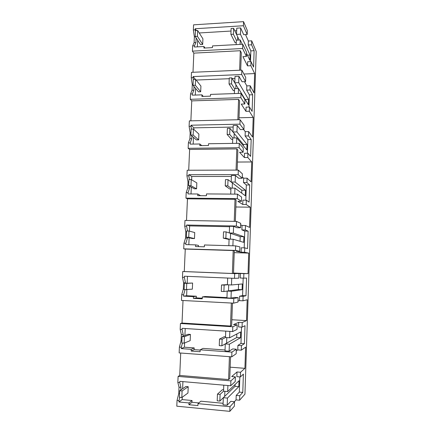<?xml version="1.0" encoding="UTF-8"?>
<svg xmlns="http://www.w3.org/2000/svg" width="433" height="433" viewBox="0 0 433 433"><rect width="100%" height="100%" fill="white"/><g stroke="black" fill="none" stroke-linecap="round" stroke-linejoin="round"><path stroke-width="0.65" d="M195.229 28.73L195.18 29.817L193.351 29.931L193.578 24.833L243.552 21.65L247.335 30.554L247.2 34.51L243.406 25.742L195.229 28.73L196.409 30.586M245.533 34.608L248.353 41.021L248.217 44.989L250.859 50.872L250.49 61.621M251.708 40.832L251.573 44.805L254.128 50.704L253.586 67.077L251.005 61.594L250.869 65.719L254.642 73.578L254.009 92.879L250.193 85.75L250.052 89.999L252.666 94.767L252.114 111.395L249.478 107.054L249.338 111.243L253.197 117.43L252.553 137.028L248.65 131.594L248.504 135.913L251.178 139.518L250.62 156.405L247.92 153.244L247.779 157.498L251.73 161.958L251.07 181.86L247.081 178.179L246.934 182.564L249.668 184.972L249.099 202.124L246.339 200.176L246.193 204.5L250.236 207.18L249.57 227.39L245.484 225.517L245.338 229.977L248.136 231.141L247.557 248.564L244.732 247.871L244.585 252.266L248.721 253.105L248.044 273.634L243.866 273.629L243.714 278.159L246.577 278.046L245.993 295.744L243.102 296.356L242.951 300.821L247.183 299.76L246.496 320.615L242.22 322.536L242.063 327.142L244.997 325.703L244.401 343.688L241.441 345.637L241.289 350.178L245.619 347.152L244.921 368.342L240.542 372.256L240.385 376.937L243.389 374.128L242.783 392.412L239.752 395.74L239.601 400.222L244.948 394.138L256.201 51.408L251.708 40.832L248.353 41.021M243.552 21.65L243.406 25.742M246.55 53.324L249.868 60.344L250.047 55.056L240.445 34.202L240.667 27.934L243.703 34.71L247.2 34.51M251.005 61.594L247.644 61.751L247.503 65.87L242.929 56.663L246.442 56.49L242.604 48.501L192.42 51.143L193.832 53.129L240.315 50.726L239.622 70.233M242.274 44.28L240.239 39.971L240.082 44.399M251.573 44.805L248.217 44.989M180.713 353.03L179.733 375.443L178.109 376.412L177.844 382.409L179.024 387.172L178.742 393.673L177.054 400.411L176.799 406.192L229.82 411.35L234.372 406.17L234.524 401.694L230.827 401.353L227.201 405.207L223.06 404.812L223.32 397.705L235.038 386.306L235.097 384.472M183.013 300.507L182.028 323.045L180.437 323.511L180.177 329.405L181.33 334.514L181.048 340.901L179.397 347.093L179.143 352.911L231.742 356.841L236.18 353.739L236.337 349.204L232.667 348.938L229.127 351.19L225.019 350.892L225.274 343.91L236.721 337.513L236.846 333.967M236.51 221.404L236.348 226.031L240.526 227.78L240.683 223.314L236.51 221.404L184.972 220.446L184.718 226.14L185.822 231.899L185.551 238.069L183.965 243.216L183.722 248.84L185.264 249.072L184.279 271.551L182.721 271.529L182.466 277.32L183.597 282.76L183.321 289.038L181.703 294.7L181.449 300.421L233.631 303.16L237.966 302.072L238.118 297.612L234.475 297.428L231.022 298.131L226.946 297.926L227.201 291.063L238.377 289.498L238.556 284.302M186.515 220.473L187.462 198.839L235.022 199.288L234.237 221.36M238.318 170.099L238.161 174.651L242.236 178.239L242.388 173.855L238.318 170.099L187.18 170.234L186.932 175.83L188.009 181.892L187.743 187.965L186.195 192.62L185.952 198.146L187.462 198.839M188.712 170.229L189.622 149.45L236.819 148.914L236.061 170.109M240.093 119.687L239.936 124.157L243.92 129.532L244.066 125.218L240.093 119.687L189.351 120.872L189.107 126.371L190.163 132.736L189.903 138.701L188.382 142.879L188.144 148.308L189.622 149.45M190.872 120.834L191.743 100.884L238.583 99.401L237.858 119.735M241.841 70.135L241.684 74.53L245.571 81.626L245.717 77.383L241.841 70.135L191.489 72.338L191.251 77.745L192.279 84.397L192.019 90.259L190.536 93.972L190.298 99.314L191.743 100.884M192.994 72.268L193.832 53.129M193.351 29.931L194.357 36.854L194.108 42.623L192.653 45.887L192.42 51.143M194.357 36.854L195.386 36.794M195.18 29.817L195.391 31.29M197.367 46.861L197.654 40.253M246.442 56.49L246.583 52.393L242.751 44.258L212.495 45.903L212.43 47.625L203.911 48.079L203.975 46.504L194.433 47.024L194.487 45.79L195.927 42.521L196.127 37.925M199.223 32.962L231.022 31.046M234.81 30.819L236.672 30.711M240.667 27.934L236.764 28.172L236.537 34.434L240.445 34.202M250.869 65.719L247.503 65.87M254.128 50.704L250.859 50.872M236.537 34.434L237.679 36.832L237.56 40.123L237.679 36.832L239.205 40.031M250.047 55.056L247.432 55.186M240.239 39.971L236.326 40.193L236.164 44.615M240.694 70.184L241.311 52.734L240.315 50.726M254.642 73.578L243.925 74.032M244.488 81.669L246.815 85.875L246.669 90.118L250.052 89.999M250.193 85.75L246.815 85.875M252.666 94.767L249.37 94.881L246.669 90.118M249.37 94.881L248.959 107.07M249.478 107.054L246.09 107.151L245.944 111.335L249.332 111.243M240.872 97.679L241.024 93.36L244.943 99.806L244.802 103.974L240.872 97.679L190.298 99.314M238.94 119.714L239.601 100.986L238.583 99.401M253.197 117.43L239.005 117.776M244.802 103.974L241.268 104.082L245.944 111.335M243.671 129.537L245.246 131.659L245.1 135.967L248.504 135.913M248.65 131.594L245.246 131.659M251.178 139.518L247.86 139.567L245.1 135.967M247.86 139.567L247.4 153.25M247.92 153.244L244.51 153.277L244.364 157.525L247.779 157.498M239.108 147.707L239.265 143.312L243.281 148.016L243.135 152.254L239.108 147.707L188.144 148.308M237.154 170.104L237.863 150.062L236.819 148.914M251.73 161.958L237.441 162.045M243.135 152.254L239.573 152.292L244.364 157.525M242.28 176.951L243.655 178.179L243.503 182.558L246.934 182.564M247.081 178.179L243.655 178.179M249.668 184.972L246.328 184.956L243.503 182.558M246.328 184.956L245.814 200.17M246.339 200.176L242.902 200.143L242.756 204.463L246.193 204.5M237.316 198.617L237.473 194.146L241.587 197.042L241.441 201.35L237.316 198.617L185.952 198.146M235.335 221.382L236.093 199.976L235.022 199.288M250.236 207.18L235.844 206.996M241.441 201.35L237.852 201.313L242.756 204.463M240.629 224.824L242.036 225.447L241.879 229.901L245.338 229.977M245.484 225.517L242.036 225.447M248.136 231.141L244.769 231.065L241.879 229.901M244.769 231.065L244.201 247.86M244.732 247.871L241.268 247.773L241.116 252.158L244.585 252.266M235.487 250.426L235.649 245.874L239.866 246.897L239.714 251.281L235.487 250.426L183.722 248.84M185.264 249.072L233.198 250.545L232.38 273.483L233.49 273.488L234.296 250.761L233.198 250.545M248.721 253.105L234.226 252.65M239.714 251.281L236.099 251.172L241.116 252.158M248.044 273.634L233.506 273.055M184.279 271.551L232.38 273.483M182.721 271.529L234.67 273.618L240.385 273.494L240.234 278.013L243.714 278.159M243.866 273.629L240.385 273.494M245.993 295.744L242.594 295.582L243.178 278.138M243.102 296.356L239.611 296.183L242.594 295.582M242.951 300.821L239.46 300.643L239.611 296.183M238.004 300.995L239.46 300.643M246.496 320.615L231.85 319.743M182.028 323.045L230.508 326.049L231.644 325.556L232.44 303.095M180.437 323.511L232.797 326.769L237.181 324.799L233.522 324.577L238.713 322.325L238.556 326.926L242.063 327.142M242.22 322.536L238.713 322.325M244.401 343.688L240.975 343.456L241.527 327.11M241.441 345.637L237.923 345.388L240.975 343.456M241.289 350.178L237.766 349.924L237.923 345.388M236.277 350.93L237.766 349.924M244.921 368.342L230.172 367.179M179.733 375.443L228.602 379.557L229.766 378.545L230.54 356.749M178.109 376.412L230.892 380.878L235.384 376.867L231.693 376.558L237.013 371.969L236.851 376.645L240.385 376.937M240.542 372.256L237.013 371.969M242.783 392.412L239.33 392.103L239.844 376.894M239.752 395.74L236.207 395.421L239.33 392.103M236.207 395.421L236.055 399.897L239.601 400.222M234.426 401.689L236.055 399.897M229.82 411.35L229.983 406.695L198 403.643L200.88 401.196L223.114 403.291M177.054 400.411L178.986 400.595L178.926 401.986L188.999 402.944L188.923 404.725L197.919 405.591L198 403.643M178.742 393.673L179.576 393.754M179.792 397.337L178.986 400.595M179.024 387.172L180.945 387.346L180.826 389.965M177.844 382.409L179.776 382.577L180.945 387.346M179.776 382.577L179.83 381.349L230.719 385.76L230.892 380.878M229.42 356.668L228.602 379.557M179.397 347.093L181.319 347.228L181.259 348.597L191.251 349.323L191.18 351.071L200.106 351.726L200.181 349.815L231.904 352.121L231.742 356.841M181.048 340.901L181.882 340.96M182.428 343.028L181.319 347.228M181.33 334.514L183.235 334.639L183.17 336.122M180.177 329.405L182.093 329.529L183.235 334.639M232.797 326.769L232.629 331.564L182.147 328.322L182.093 329.529M231.33 303.035L230.508 326.049M181.703 294.7L183.608 294.797L183.549 296.14L193.464 296.643L193.394 298.359L202.249 298.813L202.325 296.935L233.793 298.526L233.631 303.16M183.321 289.038L184.144 289.082M185.059 289.672L183.608 294.797M183.597 282.76L185.481 282.846L185.465 283.225M182.466 277.32L184.366 277.401L185.481 282.846M234.67 273.618L234.507 278.332L184.42 276.222L184.366 277.401M235.649 245.874L204.43 244.975L204.354 246.821L195.57 246.561L195.64 244.872L185.8 244.591L185.86 243.27L183.965 243.216M185.551 238.069L187.429 238.118L185.86 243.27M185.822 231.899L186.639 231.915M187.429 238.118L187.457 237.441M184.718 226.14L186.607 226.178L187.516 231M186.607 226.178L186.655 225.014L189.638 225.902L229.539 226.73M236.348 226.031L186.655 225.014M237.473 194.146L206.498 193.919L206.427 195.732L197.708 195.662L197.778 194L188.014 193.93L188.074 192.631L186.195 192.62M187.743 187.965L189.605 187.971L188.074 192.631M188.009 181.892L188.82 181.898M189.605 187.971L189.681 186.26M186.932 175.83L188.804 175.83L189.465 179.587M188.804 175.83L188.853 174.683L191.77 176.469L231.368 176.469M238.161 174.651L188.853 174.683M239.265 143.312L208.533 143.734L208.462 145.515L199.808 145.629L199.878 143.994L190.19 144.124L190.244 142.852L188.382 142.879M189.903 138.701L191.749 138.674L190.244 142.852M190.163 132.736L190.969 132.72M191.749 138.674L191.868 135.967M189.107 126.371L190.969 126.333L191.413 129.077M190.969 126.333L191.018 125.207L193.87 127.859L233.165 127.064M239.936 124.157L191.018 125.207M241.024 93.36L210.53 94.399L210.46 96.153L201.875 96.44L201.946 94.838L192.328 95.163L192.382 93.912L190.536 93.972M192.019 90.259L193.854 90.194L192.382 93.912M192.279 84.397L193.075 84.365M193.854 90.194L194.016 86.524M191.251 77.745L193.091 77.669L193.362 79.439M193.091 77.669L193.14 76.565L195.375 79.358M241.684 74.53L193.14 76.565M242.751 44.258L242.604 48.501M192.653 45.887L194.487 45.79M194.108 42.623L195.927 42.521M203.975 46.504L204.955 48.025M245.571 81.626L242.052 81.761L238.94 76.273L238.713 82.649L248.542 99.417L245.17 99.52M238.329 93.452L238.507 88.516L248.363 104.786L248.542 99.417M243.92 129.532L240.369 129.597L237.187 125.44L236.954 131.924L247.016 144.465L243.384 144.514L232.986 132L236.954 131.924M236.548 143.35L236.743 137.9L246.832 149.921L247.016 144.465M242.236 178.239L238.659 178.239L235.4 175.462L235.168 182.055L245.468 190.228L241.803 190.211L231.162 182.049L235.168 182.055M234.735 194.125L234.951 188.133L245.278 195.77L245.468 190.228M240.526 227.78L236.921 227.704L233.587 226.351L233.344 233.062L243.893 236.721L240.201 236.629L229.311 232.97L233.344 233.062M232.889 245.792L233.122 239.243L243.698 242.35L243.893 236.721M238.946 273.624L238.789 278.165L234.507 278.332M231.731 278.213L231.493 284.968L242.291 283.956L242.096 289.672L231.265 291.257L231.022 298.131M233.793 298.526L238.118 297.612M237.181 324.799L237.019 329.416L232.629 331.564M229.836 331.386L229.604 337.794L240.661 331.949L240.467 337.762L229.376 344.197L229.127 351.19M231.904 352.121L236.337 349.204M235.384 376.867L235.222 381.565L230.719 385.76M227.904 385.516L227.688 391.567L239.011 380.731L238.81 386.637L227.455 398.084L227.201 405.207M229.983 406.695L234.524 401.694M188.923 404.725L191.965 402.268L198.85 402.923M191.965 402.268L192.036 400.52L182.141 399.589L182.244 397.213M188.999 402.944L192.036 400.52M178.926 401.986L182.141 399.589M182.607 388.753L182.915 381.619M200.181 349.815L202.996 348.397L225.052 349.983M191.18 351.071L194.152 349.631L200.17 350.07M194.152 349.631L194.222 347.916L184.398 347.206L184.582 342.974M191.251 349.323L194.222 347.916M181.259 348.597L184.398 347.206M184.907 335.472L185.21 328.523M202.325 296.935L205.074 296.508L226.962 297.606M193.394 298.359L196.301 297.904L202.271 298.213M196.301 297.904L196.371 296.221L186.623 295.728L186.883 289.699M193.464 296.643L196.371 296.221M183.549 296.14L186.623 295.728M187.17 283.128L187.462 276.346M198.428 246.648L198.476 245.403L195.64 244.872M188.826 244.677L189.124 237.809M189.41 231.141L189.638 225.902M233.587 226.351L229.555 226.264L229.311 232.97M200.544 195.684L197.778 194M191.018 193.952L191.31 187.148M191.63 179.819L191.77 176.469M235.4 175.462L231.406 175.462L231.162 182.049M199.878 143.994L201.746 145.602M193.172 144.086L193.459 137.348M193.805 129.386L193.87 127.859M237.187 125.44L233.219 125.527L232.986 132M201.946 94.838L203.239 96.397M195.288 95.065L195.575 88.392M196.127 80.051L229.241 78.709M232.218 78.59L234.935 78.481M238.94 76.273L235.005 76.435L234.778 82.8L238.713 82.649M234.778 82.8L235.947 84.733L235.806 88.619L235.947 84.733L238.253 88.527M238.507 88.516L234.562 88.662L234.383 93.588M243.341 145.759L243.384 144.514M236.743 137.9L232.77 137.959L232.57 143.404M241.706 193.129L241.803 190.211M234.951 188.133L230.946 188.111L230.724 194.098M240.044 241.273L240.201 236.629M233.122 239.243L229.089 239.14L228.851 245.679M227.671 278.04L227.428 284.784L231.493 284.968M242.096 289.672L238.377 289.498M231.265 291.257L227.201 291.063M225.739 331.121L225.506 337.518L229.604 337.794M240.467 337.762L236.721 337.513M229.376 344.197L225.274 343.91M223.774 385.159L223.552 391.199L227.688 391.567M238.81 386.637L235.038 386.306M227.455 398.084L223.32 397.705M224.862 391.313L224.678 396.384L224.862 391.313M226.805 337.605L226.6 343.169L226.805 337.605M228.711 284.844L228.494 290.884L228.711 284.844M230.572 233.392L230.361 239.173L230.572 233.392L226.096 231.888L223.52 231.828L223.282 238.155L229.073 239.465M232.397 182.991L232.207 188.117L232.397 182.991L228.023 179.641L225.469 179.635L225.236 185.849L229.707 188.983L230.913 188.988M234.188 133.445L234.026 137.938L234.188 133.445L229.923 128.309L227.385 128.363L227.157 134.468L231.52 139.383L232.716 139.366M236.239 42.607L235.059 42.672L230.897 34.364L231.119 28.464L233.614 28.313L237.679 36.832M236.326 40.193L233.398 34.212L233.614 28.313M233.398 34.212L230.897 34.364M234.491 90.578L233.306 90.621L229.046 83.98L229.268 77.978L231.785 77.875L235.947 84.733M234.562 88.662L231.563 83.883L231.785 77.875M231.563 83.883L229.046 83.98M232.77 137.959L229.696 134.425L229.923 128.309M229.696 134.425L227.157 134.468M230.946 188.111L227.796 185.86L228.023 179.641M227.796 185.86L225.236 185.849M229.089 239.14L225.864 238.22L226.096 231.888M225.864 238.22L223.282 238.155M227.433 284.611L221.534 284.963L221.29 291.404L223.893 291.523L224.132 285.076L221.534 284.963M227.428 284.784L224.132 285.076M228.494 290.884L223.893 291.523M225.533 336.76L224.299 336.679L219.509 339.061L219.266 345.621L221.885 345.805L222.129 339.239L219.509 339.061M225.506 337.518L222.129 339.239M226.6 343.169L221.885 345.805M223.607 389.83L222.362 389.722L217.453 394.154L217.204 400.834L219.845 401.077L220.094 394.393L217.453 394.154M223.552 391.199L220.094 394.393M224.678 396.384L219.845 401.077M202.682 44.458L202.92 38.835L197.681 30.51L197.432 36.329L202.682 44.458L200.49 44.577L195.169 36.459L197.432 36.329M197.681 30.51L195.418 30.651L195.169 36.459M200.679 91.774L200.923 86.059L195.57 79.353L195.315 85.269L200.679 91.774L198.476 91.856L193.031 85.355L195.315 85.269M195.57 79.353L193.291 79.445L193.031 85.355M198.65 139.886L198.893 134.073L193.421 129.034L193.161 135.058L198.65 139.886L196.425 139.919L190.861 135.096L193.161 135.058M193.421 129.034L191.126 129.083L190.861 135.096M196.582 188.81L196.831 182.894L191.234 179.587L190.969 185.714L196.582 188.81L194.341 188.793L188.653 185.708L190.969 185.714M191.234 179.587L188.923 179.587L188.653 185.708M194.482 238.561L194.731 232.543L189.01 231.033L188.739 237.268L194.482 238.561L192.225 238.502L186.406 237.208L188.739 237.268M189.01 231.033L186.677 230.978L186.406 237.208M192.339 289.168L192.598 283.047L184.398 283.285L184.122 289.623L192.339 289.168M192.598 283.047L186.747 283.393L186.471 289.737M186.747 283.393L184.398 283.285M190.168 340.647L190.428 334.422L188.139 334.271L182.076 336.528L181.795 342.979L184.166 343.147L190.168 340.647M190.428 334.422L184.442 336.69L184.166 343.147M184.442 336.69L182.076 336.528M187.954 393.029L188.22 386.696L185.914 386.49L179.711 390.734L179.424 397.305L181.811 397.526L187.954 393.029M188.22 386.696L182.098 390.95L181.811 397.526M182.098 390.95L179.711 390.734"/></g></svg>
